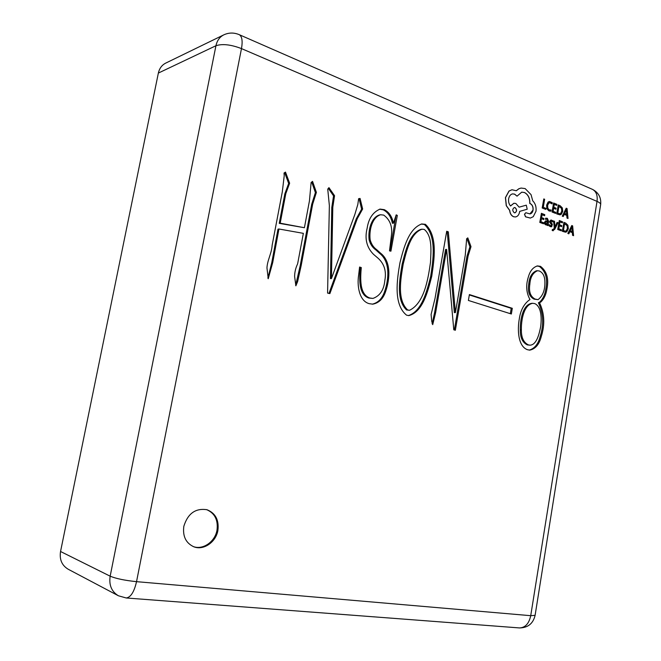 <?xml version="1.0" encoding="UTF-8"?>
<svg xmlns="http://www.w3.org/2000/svg" width="661" height="661" viewBox="0 0 661 661"><rect width="100%" height="100%" fill="white"/><g stroke="black" fill="none" stroke-linecap="round" stroke-linejoin="round"><path stroke-width="0.99" d="M193.343 546.597C203.018 550.192 215.106 541.64 216.998 530.163C218.27 520.058 214.8 513.209 206.604 509.623M183.832 526.288C182.552 536.245 185.865 543.069 193.772 546.771C203.497 550.745 215.973 542.152 217.89 530.461C219.155 520.1 215.544 513.2 207.042 509.747C195.573 507.945 187.84 513.457 183.832 526.288M358.626 198.68L360.08 198.44L362.641 209L357.287 218.651L329.872 293.608L327.575 293.104L329.368 205.604L327.74 189.12L328.947 187.641L334.549 195.681L332.797 207.273L331.442 278.578L354.833 214.511L357.816 204.489L358.626 198.68M393.477 223.162L396.203 214.85L397.311 215.412L390.915 251.188L389.503 250.874L391.419 235.39C392.551 226.401 389.982 219.642 383.711 215.106L380.662 214.751C372.358 217.072 368.987 229.797 370.135 239.646C371.259 244.008 373.457 247.354 376.737 249.701L380.48 253.097C391.436 261.442 389.916 279.025 385.702 291.27C383.297 298.673 378.976 302.978 372.763 304.167L369.127 303.655C359.13 300.895 356.915 285.593 358.659 274.976L359.592 267.036L361.286 267.565C360.369 278.074 359.287 294.566 369.904 298.012L372.944 298.425C380.009 295.88 383.975 289.849 384.851 280.322C386.528 271.241 384.297 263.913 378.175 258.319L373.515 254.336C366.657 247.404 364.533 238.712 367.136 228.276C368.598 218.502 372.92 212.107 380.092 209.091L384.322 209.669C388.214 211.677 390.965 215.106 392.584 219.956L393.477 223.162L392.444 223.302L391.552 220.105L392.584 219.956M399.971 262.673C403.821 247.396 408.795 228.64 421.751 223.963L425.411 224.319C438.127 236.266 434.145 259.79 431.74 276.323C427.841 291.352 422.891 311.951 408.862 315.594L406.581 315.181C393.188 304.432 397.038 279.306 399.971 262.673M280.19 223.187L304.407 227.723L309.439 200.878L311.124 182.486L312.554 181.378L316.388 192.392L312.678 204.109L301.201 265.433L297.615 281.636L295.872 285.825L294.608 276.389C294.674 272.092 295.674 267.92 297.624 263.855L303.358 233.35L278.942 229.003L272.72 262.524L268.234 278.744L266.961 267.903C267.325 260.219 271.696 253.254 272.15 245.248L282.321 191.773L284.205 175.876L284.032 173.025L285.494 172.091L289.634 183.221L285.8 193.64L280.19 223.187L279.239 223.344L304.407 227.723M529.982 299.565C526.263 292.782 525.71 285.296 528.321 277.116C529.965 271.01 533.014 267.284 537.467 265.92L540.491 266.35C546.903 271.307 549.043 278.909 546.895 289.154C546.069 294.632 544.036 298.937 540.797 302.06L539.516 302.721C544.49 313.264 545.085 324.477 541.309 336.366C539.326 344.34 535.468 348.934 529.75 350.14L527.478 349.71C518.075 346.414 517.274 330.013 519.282 318.982C520.447 310.819 523.57 304.655 528.635 300.482L529.982 299.565M469.393 294.566L512.308 308.307L511.358 314.008L468.393 300.449L469.393 294.566M466.649 238.753L467.798 237.869L470.996 246.66L468.062 256.129L455.355 330.252L453.785 329.789L446.621 249.395L435.649 312.612L432.724 324.642L431.732 321.329L431.096 314.504L435.021 298.442L446.704 231.259L448.315 231.837L455.404 312.595L465.245 255.295L466.649 238.753M118.41 595.776L126.193 597.974C130.713 597.387 134.158 591.95 136.538 581.663L530.725 615.688L597.015 201.39L241.48 48.592L136.538 581.663C124.797 580.449 116.014 578.623 110.164 576.185C108.834 585.109 111.585 591.636 118.41 595.776L68.207 569.245C61.87 565.419 59.325 559.512 60.548 551.497L110.164 576.185L215.94 45.733L158.359 73.074L60.548 551.497M158.359 73.074C159.408 68.413 161.854 65.092 165.696 63.117L223.798 34.851C219.683 36.966 217.064 40.594 215.94 45.733C222.385 43.609 230.896 44.56 241.48 48.592C242.777 41.197 242.083 36.578 239.406 34.744C234.11 32.463 228.904 32.496 223.798 34.851M311.719 182.023L315.404 192.591L311.703 204.282L300.234 265.524L295.657 285.304M316.388 192.392L315.404 192.591M301.201 265.433L300.234 265.524M297.615 281.636L296.649 281.71M278.942 229.003L277.992 229.144L271.778 262.624L267.862 278.074M272.72 262.524L271.778 262.624M284.651 172.628L288.667 183.428L284.841 193.838L279.239 223.344M289.634 183.221L288.667 183.428M285.8 193.64L284.841 193.838M540.491 266.35L539.384 266.424C545.796 271.374 547.928 278.967 545.788 289.204C544.961 294.682 542.929 298.979 539.69 302.094L538.409 302.755C543.383 313.281 543.978 324.485 540.202 336.358C538.302 343.96 534.633 348.545 529.213 350.107M536.939 265.986L539.384 266.424M537.484 270.737L536.377 270.803C531.799 272.786 529.246 277.281 528.726 284.296C527.585 291.807 529.378 296.756 534.096 299.144L538.071 299.648C542.929 295.864 545.201 289.733 544.879 281.247C544.697 276.058 542.846 272.638 539.335 270.993L537.484 270.737C532.898 272.72 530.345 277.215 529.833 284.238C528.693 291.757 530.477 296.715 535.195 299.103L538.071 299.648M532.774 303.308L531.667 303.341C522.95 304.671 520.033 319.527 520.273 329.988C520.199 337.664 522.562 342.629 527.354 344.902L530.015 345.174C536.534 344.885 539.095 334.425 540.582 327.154C541.772 318.999 541.656 306.828 534.848 303.63L532.774 303.308C524.049 304.647 521.132 319.511 521.372 329.988C521.298 337.672 523.661 342.646 528.453 344.918L530.015 345.174M546.895 289.154L545.788 289.204M540.797 302.06L539.69 302.094M539.516 302.721L538.409 302.755M541.309 336.366L540.202 336.358M534.096 299.144L535.195 299.103M528.726 284.296L529.833 284.238M520.273 329.988L521.372 329.988M527.354 344.902L528.453 344.918M512.308 308.307L511.209 308.332L510.317 313.678M469.335 294.938L511.209 308.332M466.922 238.547L469.921 246.768L466.988 256.22L454.338 329.955M470.996 246.66L469.921 246.768M468.062 256.129L466.988 256.22M446.621 249.395L445.555 249.503L434.591 312.628L432.129 323.824M435.649 312.612L434.591 312.628M446.621 231.738L447.249 231.961L454.338 312.62L455.404 312.595M448.315 231.837L447.249 231.961M431.74 276.323L430.683 276.389C426.832 291.327 421.974 311.232 408.349 315.586M425.411 224.319L424.362 224.459C437.061 236.39 433.087 259.88 430.683 276.389M421.239 224.046L424.362 224.459M422.032 229.202L420.983 229.334C409.39 233.374 405.614 250.734 402.177 264.136C399.74 278.529 395.716 299.747 406.589 309.959L409.506 310.298C424.081 303.3 428.006 279.867 430.501 262.31C430.865 251.527 432.732 236.423 424.271 229.425L422.032 229.202C410.44 233.242 406.655 250.635 403.218 264.045C400.781 278.455 396.749 299.706 407.63 309.935L409.506 310.298M406.589 309.959L407.63 309.935M396.013 215.428L389.94 250.973M397.311 215.412L396.27 215.56M370.135 239.646L369.111 239.769C370.234 244.124 372.432 247.47 375.712 249.808L379.447 253.196C390.403 261.533 388.883 279.091 384.677 291.319C382.347 298.45 378.208 302.73 372.259 304.176M380.174 214.858L379.637 214.908C371.333 217.221 367.97 229.937 369.111 239.769M380.48 253.097L379.447 253.196M385.702 291.27L384.677 291.319M359.543 267.424L360.27 267.647C359.361 278.149 358.279 294.616 368.879 298.061L372.944 298.425M361.286 267.565L360.27 267.647M369.904 298.012L368.879 298.061M384.322 209.669L383.289 209.834C387.181 211.842 389.932 215.263 391.552 220.105M379.571 209.198L383.289 209.834M360.08 198.44L359.063 198.622L361.625 209.165L356.271 218.808L328.971 293.41M362.641 209L361.625 209.165M357.287 218.651L356.271 218.808M328.335 188.385L333.549 195.871L331.797 207.447L330.45 278.653L331.442 278.578M334.549 195.681L333.549 195.871M332.797 207.273L331.797 207.447M358.626 198.697L359.063 198.622M545.73 209.388L545.903 208.364L543.301 207.306L544.631 199.275L543.788 198.928L542.177 208.008L545.73 209.388L542.177 208.008M543.788 198.928L542.284 207.992M551.092 209.983L549.324 209.909L547.82 208.281L547.605 205.439L548.737 203.01L550.663 202.737L552.092 203.894L552.299 202.679L549.448 201.473L548.233 202.026L546.713 205.15L547.011 208.76L549.035 210.9L550.91 211.099L551.092 209.983L550.555 210.115M549.39 201.481L548.118 202.043L546.606 205.166L546.895 208.769L548.927 210.909L550.547 211.173M549.588 202.588L552.092 203.894M555.934 209.223L556.108 208.198L553.811 207.257L554.282 204.373L556.752 205.397L556.926 204.365L553.621 203.001L552.142 211.999L555.604 213.404L555.769 212.379L553.141 211.305L553.637 208.281L555.934 209.223L553.629 208.339M555.604 213.404L552.034 212.007L553.621 203.001M554.273 204.431L556.752 205.397M556.81 213.891L560.065 214.842L561.247 214.354L562.742 211.421L562.304 207.86L560.098 205.678L558.281 204.927L556.702 213.908L560.007 214.85M558.933 206.298L557.801 213.206L559.925 213.784L560.776 213.42L561.883 211.099L561.594 208.298L558.933 206.298M558.281 204.927L556.702 213.908M559.867 213.784L560.668 213.437L561.767 211.115L561.486 208.306L558.925 206.356M568.03 218.452L567.08 208.57L566.213 208.207L562.354 216.147L563.255 216.511L564.263 214.313L566.89 215.387L567.138 218.089L568.03 218.452L567.022 218.097L566.774 215.403L564.238 214.371M564.684 213.412L566.799 214.28L566.452 209.529L564.684 213.412M566.213 208.207L562.238 216.155L563.255 216.511M566.684 214.23L566.337 209.843M543.772 219.576L543.945 218.535L541.599 217.609L542.086 214.701L544.606 215.709L544.78 214.668L541.409 213.313L539.905 222.402L543.433 223.79L543.598 222.757L540.929 221.699L541.433 218.642L543.772 219.576L541.425 218.7M543.433 223.79L539.797 222.418L541.409 213.313M542.07 214.751L544.606 215.709M547.358 218.304L545.655 218.262L545.474 219.369L547.126 219.188L547.812 221.146L545.755 220.832L544.499 222.369L544.672 223.905L545.664 224.839L547.275 224.244L547.134 225.252L547.944 225.575L548.63 221.418L547.358 218.304M545.697 221.873L545.457 223.451L547.002 223.806L547.663 222.013L545.697 221.873M546.135 218.13L545.548 218.279L545.474 219.369M547.168 224.393L547.019 225.269L547.944 225.575M545.697 220.84L544.391 222.377L544.565 223.914L546.234 224.938M546.226 219.08L547.019 219.204L547.705 221.129M546.432 224.062L547.556 222.022L545.961 221.757M549.274 224.608L549.084 225.781L550.274 226.649L551.704 226.673L552.356 224.31L550.679 221.526L551.704 221.014L552.794 221.947L552.976 220.848L551.043 219.989L549.828 221.303L551.605 225.269L550.506 225.765L549.167 224.624L548.969 225.789L551.175 226.814M551.183 220.948L552.794 221.947M550.985 219.997L549.712 221.311L549.778 222.427L551.381 224.583L551.034 225.872M557.198 222.393L554.951 227.202L554.538 221.328L553.637 220.972L554.381 228.095L553.158 229.755L552.431 229.4L552.265 230.408L552.77 230.697L554.744 229.284L558.024 222.724L557.083 222.402L554.951 226.979M553.637 220.972L554.273 228.111L553.1 229.755M552.431 229.4L552.158 230.416L553.199 230.78M561.602 226.665L561.767 225.641L559.495 224.732L559.958 221.865L562.412 222.848L562.577 221.823L559.305 220.51L557.843 229.474L561.263 230.821L561.437 229.805L558.834 228.772L559.322 225.756L561.602 226.665L559.313 225.814M561.263 230.821L557.727 229.483L559.305 220.51M559.95 221.922L562.412 222.848M562.461 231.292L565.609 232.209L566.857 231.697L568.344 228.756L567.915 225.219L565.725 223.088L563.924 222.36L562.354 231.309L565.56 232.209M564.568 223.715L563.453 230.598L565.494 231.152L566.394 230.772L567.485 228.45L567.204 225.665L564.568 223.715M563.924 222.36L562.354 231.309M565.436 231.152L566.279 230.788L567.378 228.458L567.097 225.674L564.56 223.765M573.583 235.68L572.641 225.864L571.782 225.517L567.956 233.457L568.848 233.812L569.848 231.614L572.451 232.647L572.69 235.324L573.583 235.68L572.583 235.341L572.335 232.664L569.823 231.664M570.261 230.714L572.36 231.548L572.021 226.822L570.261 230.714M571.782 225.517L567.84 233.473L568.848 233.812M572.244 231.499L571.897 227.144M536.005 211.223C536.459 206.943 535.377 203.481 532.749 200.837L531.047 194.648L525.14 188.583L521.099 188.063L518.951 188.74L516.332 190.756L511.986 189.748L509.102 191.029L505.516 197.631L506.367 205.687L509.755 210.413C510.077 213.544 511.374 215.643 513.638 216.725L515.456 216.957C517.58 216.577 518.951 214.941 519.579 212.049L519.686 211.388L527.205 209.223L526.305 205.166L519.108 207.166L515.853 203.481L513.961 203.241L510.548 206.001C508.92 204.067 508.284 201.655 508.64 198.746C509.251 195.912 510.589 194.284 512.647 193.88L514.63 194.127L517.034 196.16L521.736 192.153L524.537 192.516C528.205 194.516 529.982 198.143 529.849 203.398L530.229 203.555C532.419 204.761 533.369 206.951 533.072 210.115C532.609 212.355 531.568 213.627 529.957 213.924L525.842 212.726L524.586 214.238L525.635 216.808L530.337 218.064L533.245 216.692L536.005 211.223M514.25 212.743L514.977 212.842C517.051 211.371 517.1 209.628 515.109 207.612L514.374 207.513C512.3 209 512.258 210.743 514.25 212.743M525.792 212.735L524.479 214.255L525.52 216.825L530.279 218.064M521.678 192.161L524.421 192.533C528.098 194.532 529.866 198.151 529.734 203.414L530.114 203.571C532.312 204.778 533.262 206.967 532.964 210.132L529.899 213.933M512.597 193.888L514.514 194.144L517.034 196.16M513.903 203.249L510.482 205.926M526.305 205.166L519.1 207.157M511.928 189.757L508.987 191.046L505.409 197.647L506.26 205.695L509.648 210.429C509.97 213.553 511.259 215.66 513.523 216.734L515.398 216.965M521.042 188.071L518.835 188.757L516.274 190.715M514.919 212.85C516.952 211.338 516.976 209.595 515.002 207.62L514.324 207.521M592.636 189.451C596.288 191.558 597.751 195.54 597.015 201.39C599.411 202.44 600.634 203.472 600.675 204.489C601.295 197.68 598.61 192.665 592.636 189.451L239.406 34.744M535.104 615.325L530.725 615.688C529.015 623.571 525.288 627.653 519.538 627.933C527.883 627.793 533.063 623.645 535.08 615.474L600.675 204.489M312.678 204.109L311.703 204.282M402.177 264.136L403.218 264.045M376.737 249.701L375.712 249.808M126.193 597.974L519.538 627.933M380.662 214.751L379.637 214.908"/></g></svg>

